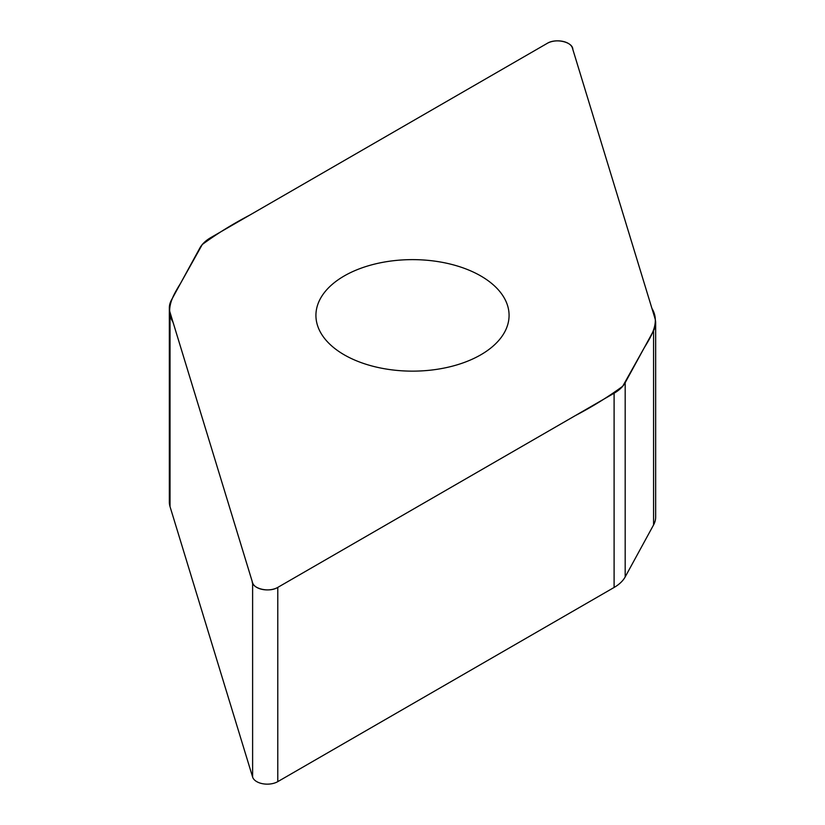 <?xml version="1.0" encoding="UTF-8"?>
<svg xmlns="http://www.w3.org/2000/svg" width="825" height="825" viewBox="0 0 825 825"><rect width="100%" height="100%" fill="white"/><g stroke="black" fill="none" stroke-linecap="round" stroke-linejoin="round"><path stroke-width="1.24" d="M655.658 322.884L655.658 517.12A44.952 25.957 180 0 1 653.575 524.927L625.185 576.912A44.952 25.957 180 0 1 614.099 587.462L277.778 781.636A14.871 8.58 180 0 1 262.793 783.75A14.871 8.58 180 0 1 252.615 777.057L170.032 506.622A44.952 25.957 180 0 1 169.342 502.116L169.342 307.88A44.952 25.957 0 0 0 170.032 312.386L252.615 582.821A14.871 8.58 0 0 0 262.793 589.514A14.871 8.58 0 0 0 277.778 587.4L614.099 393.226A44.952 25.957 0 0 0 625.185 382.676L653.575 330.691A44.952 25.957 0 0 0 655.658 322.884A44.952 25.957 0 0 0 654.967 318.378L572.385 47.943A14.871 8.58 0 0 0 562.207 41.25A14.871 8.58 0 0 0 547.222 43.364L210.901 237.538A44.952 25.957 0 0 0 199.815 248.088L171.425 300.073A44.952 25.957 0 0 0 169.342 307.88M480.789 354.812A96.577 55.76 0 0 0 509.077 315.387A96.577 55.76 0 0 0 412.5 259.627A96.577 55.76 0 0 0 315.923 315.387A96.577 55.76 0 0 0 375.54 366.898A96.577 55.76 0 0 0 480.789 354.812M547.222 43.364C555.885 37.878 573.004 42.106 572.828 49.428L651.936 308.416C660.031 321.802 652.07 335.084 644.253 347.748L622.72 386.244C608.386 396.784 592.515 406.622 575.097 415.738L277.778 587.4C269.115 592.886 251.996 588.658 252.172 581.336L173.064 322.348C164.969 308.963 172.93 295.68 180.747 283.016L202.28 244.52C216.614 233.98 232.485 224.142 249.903 215.026L547.222 43.364M625.185 382.676L625.185 576.912M614.099 587.462L614.099 393.226M277.778 587.4L277.778 781.636M252.615 582.821L252.615 777.057M653.575 330.691L653.575 524.927M170.032 312.386L170.032 506.622"/></g></svg>
